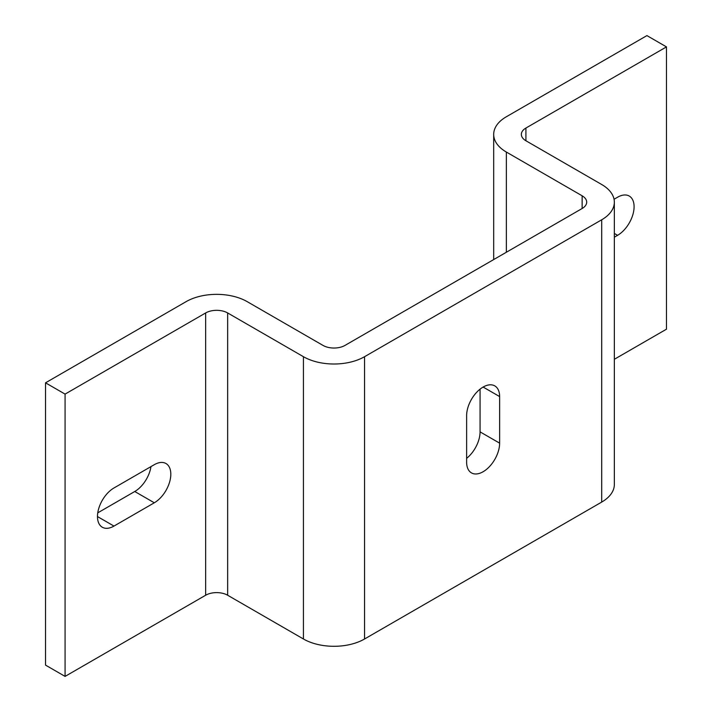 <?xml version="1.0" encoding="UTF-8"?>
<svg xmlns="http://www.w3.org/2000/svg" width="712" height="712" viewBox="0 0 712 712"><rect width="100%" height="100%" fill="white"/><g stroke="black" fill="none" stroke-linecap="round" stroke-linejoin="round"><path stroke-width="1.07" d="M113.973 526.079A23.336 13.475 -60 0 1 102.306 527.236A23.336 13.475 -60 0 1 98.728 508.537A23.336 13.475 -60 0 1 113.973 487.969L154.308 464.678A23.336 13.475 -60 0 1 165.976 463.521A23.336 13.475 -60 0 1 169.554 482.229A23.336 13.475 -60 0 1 154.308 502.788L113.973 526.079L97.473 516.556M97.758 512.862L134.755 491.502A23.336 13.475 120 0 0 150.971 466.609M614.056 199.244L617.589 197.215A23.336 13.475 -60 0 1 629.257 196.058A23.336 13.475 -60 0 1 632.834 214.757A23.336 13.475 -60 0 1 617.589 235.325L614.349 237.185M614.144 199.734A23.336 13.475 120 0 0 614.242 199.138M499.628 443.158A23.336 13.475 -60 0 1 489.438 466.645A23.336 13.475 -60 0 1 471.46 472.893A23.336 13.475 -60 0 1 466.627 462.213L466.627 415.63A23.336 13.475 -60 0 1 476.809 392.152A23.336 13.475 -60 0 1 494.796 385.895A23.336 13.475 -60 0 1 499.628 396.575L499.628 443.158L480.066 431.864L480.066 389.144M466.627 458.35A23.336 13.475 120 0 0 480.066 431.864M614.349 202.155L614.349 484.445A43.218 24.947 180 0 1 601.693 502.085L364.553 638.993A43.218 24.947 180 0 1 303.437 638.993L227.653 595.241A15.557 8.98 0 0 0 205.652 595.241L65.077 676.4L65.077 394.11L205.652 312.951A15.557 8.98 180 0 1 227.653 312.951L303.437 356.703A43.218 24.947 0 0 0 364.553 356.703L601.693 219.794A43.218 24.947 0 0 0 614.349 202.155A43.218 24.947 0 0 0 601.693 184.506L525.91 140.754A15.557 8.98 180 0 1 521.353 134.399A15.557 8.98 180 0 1 525.91 128.053L666.476 46.894L666.476 329.184L614.349 359.284M666.476 46.894L646.923 35.6L506.348 116.759A43.218 24.947 0 0 0 493.692 134.399A43.218 24.947 0 0 0 506.348 152.048L582.14 195.8A15.557 8.98 180 0 1 586.697 202.155A15.557 8.98 180 0 1 582.14 208.5L345 345.409A15.557 8.98 180 0 1 322.999 345.409L247.206 301.657A43.218 24.947 0 0 0 186.09 301.657L45.523 382.816L45.523 665.106L65.077 676.4M45.523 382.816L65.077 394.11M154.308 502.788L134.755 491.502M617.589 235.325L614.349 233.456M499.628 396.575L483.128 387.052M205.652 595.241L205.652 312.951M227.653 595.241L227.653 312.951M303.437 638.993L303.437 356.703M364.553 638.993L364.553 356.703M601.693 502.085L601.693 219.794M582.14 195.8L582.14 208.5M506.348 152.048L506.348 252.253M525.91 140.754L525.91 128.053M493.692 259.568L493.692 134.399"/></g></svg>
